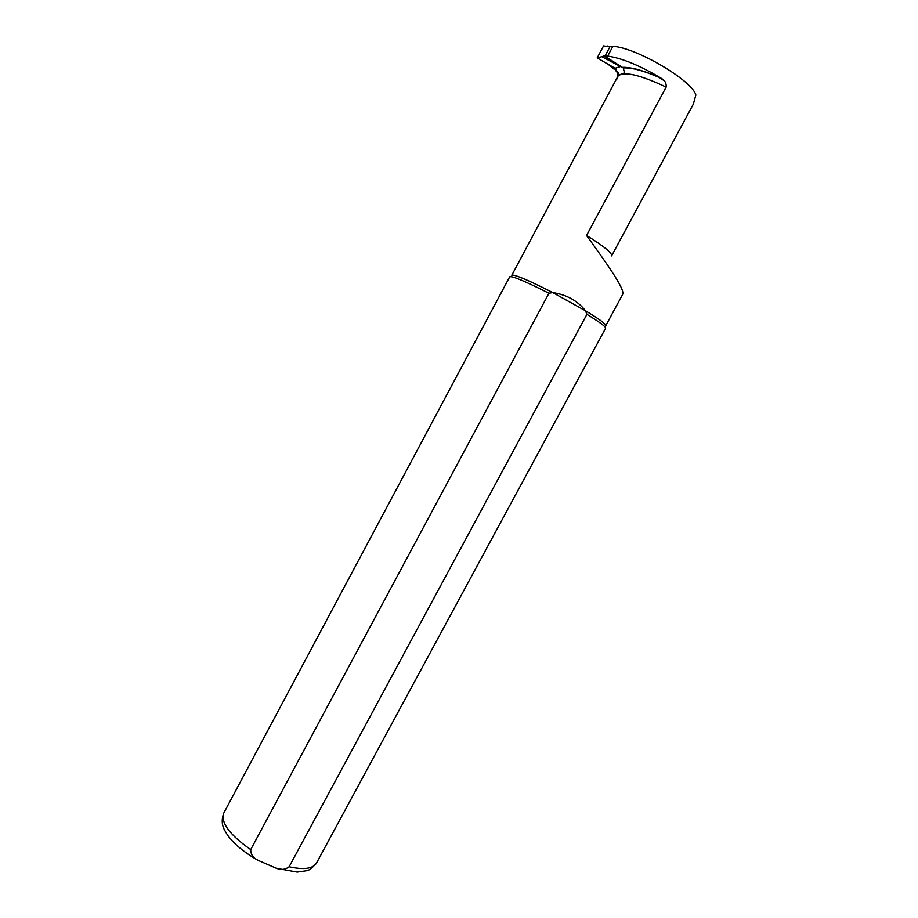 <?xml version="1.0" encoding="UTF-8"?>
<svg xmlns="http://www.w3.org/2000/svg" width="918" height="918" viewBox="0 0 918 918"><rect width="100%" height="100%" fill="white"/><g stroke="black" fill="none" stroke-linecap="round" stroke-linejoin="round"><path stroke-width="1.38" d="M608.645 46.692L603.562 45.9L597.17 57.937L601.91 56.698L620.488 66.532L615.071 68.276L608.267 64.352L613.453 68.816L615.232 69.148M607.59 46.003L608.232 46.749L610.091 46.497L605.329 55.436L601.91 56.698M663.989 80.543L658.16 76.871M605.329 55.436L606.591 56.227M624.217 67.312L625.032 67.817M615.071 68.276L613.453 68.816M620.488 66.532L614.567 68.506M597.17 57.937L608.267 64.352M620.683 66.463L603.493 55.665M611.595 255.904C612.317 253.116 603.975 246.299 586.556 235.467L666.158 87.084C666.502 83.308 664.965 80.451 661.568 78.512L660.891 78.076C640.007 65.591 622.278 58.259 607.693 56.09L605.123 56.4L623.288 67.943L624.492 72.878L618.319 75.322L618.307 72.43L615.886 70.812C617.722 72.442 618.273 75.104 617.527 78.776M605.777 325.649C606.19 324.169 599.42 319.2 585.443 310.743C577.697 300.817 566.796 294.77 552.751 292.578C528.194 280.07 514.539 274.287 511.785 275.251L617.837 76.401M586.556 235.467C605.49 261.768 625.973 290.145 622.53 294.609M610.344 46.657L612.891 46.313C636.415 47.61 692.505 80.692 695.855 95.036L693.354 104.113L611.64 255.812M607.693 56.09L612.891 46.313M548.953 293.267L250.706 849.598C250.683 854.463 253.219 858.078 258.325 860.464L276.479 868.325C281.206 870.161 285.418 869.633 289.124 866.776L586.912 314.335L585.443 310.743L552.751 292.578L548.953 293.267C525.303 281.31 512.221 275.825 509.719 276.8L509.697 276.857M289.124 866.776C303.996 870.023 313.153 868.738 316.584 862.886L605.628 328.231C606.075 326.877 599.833 322.241 586.912 314.335M660.891 78.076C643.943 70.617 631.171 67.037 622.542 67.347M666.158 87.084C639.433 74.565 623.356 70.938 617.94 76.217L618.399 75.184M250.706 849.598C229.58 834.783 220.595 822.62 223.751 813.107L223.9 812.832M605.811 325.592L622.553 294.621M661.568 78.512C644.459 70.893 631.699 67.37 623.276 67.943M316.584 862.886C312.522 867.762 309.274 870.356 306.83 870.689L297.18 872.1L276.479 868.325M258.233 860.407C248.95 855.232 240.941 849.414 234.205 842.942C227.297 835.472 227.457 834.887 225.128 831.077C221.823 825.752 221.364 819.763 223.751 813.107L509.719 276.8M616.081 69.676L615.691 70.411"/></g></svg>
